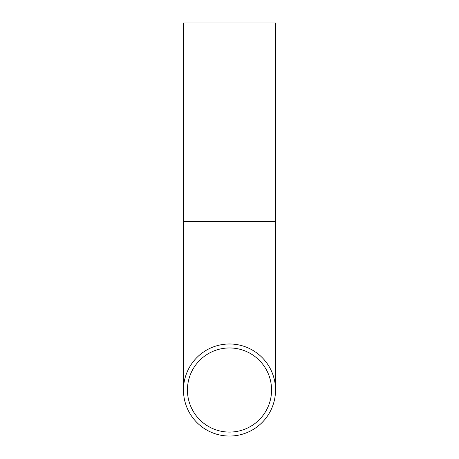 <?xml version="1.0" encoding="UTF-8"?>
<svg xmlns="http://www.w3.org/2000/svg" width="459" height="459" viewBox="0 0 459 459"><rect width="100%" height="100%" fill="white"/><g stroke="black" fill="none" stroke-linecap="round" stroke-linejoin="round"><path stroke-width="0.69" d="M229.5 432.08A42.062 42.062 0 0 1 187.438 390.018A42.062 42.062 0 0 1 229.5 347.956A42.062 42.062 0 0 1 271.562 390.018A42.062 42.062 0 0 1 229.5 432.08M229.5 343.986A46.032 46.032 0 0 1 275.532 390.018A46.032 46.032 0 0 1 229.5 436.05A46.032 46.032 0 0 1 183.468 390.018A46.032 46.032 0 0 1 229.5 343.986M275.532 221.364L183.468 221.364L183.468 22.95L275.532 22.95L275.532 390.018M183.468 221.364L183.468 390.018"/></g></svg>
